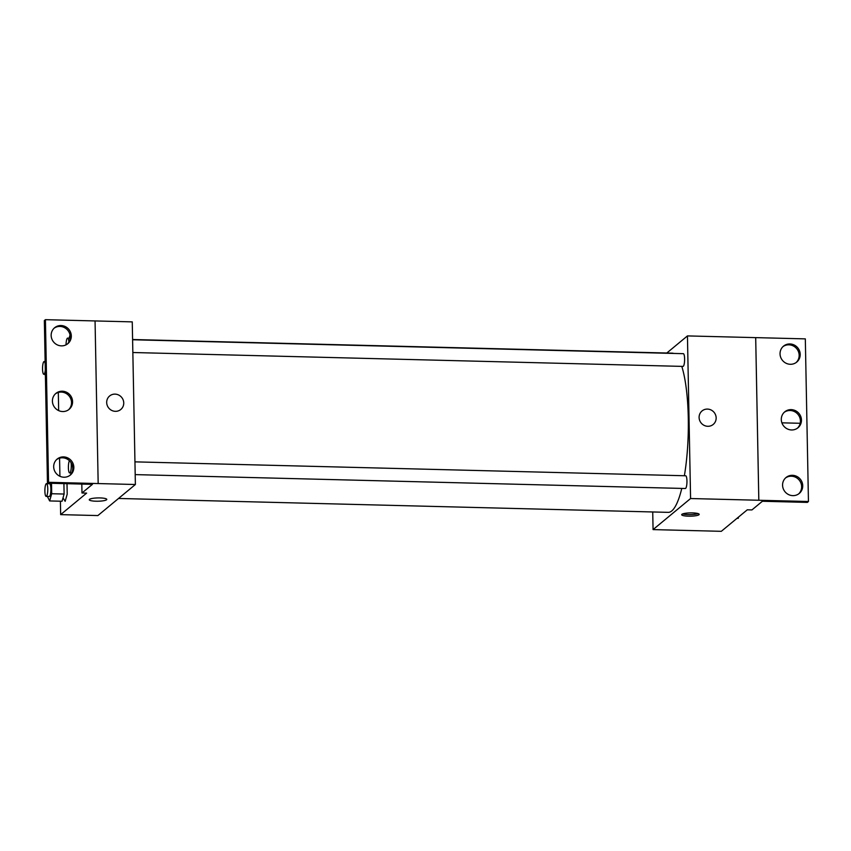 <?xml version="1.0" encoding="UTF-8"?>
<svg xmlns="http://www.w3.org/2000/svg" width="851" height="851" viewBox="0 0 851 851"><rect width="100%" height="100%" fill="white"/><g stroke="black" fill="none" stroke-linecap="round" stroke-linejoin="round"><path stroke-width="1.28" d="M666.801 353.016L687.448 335.911L690.576 498.537L808.45 501.505L807.365 502.398L762.39 501.26L751.933 509.93L747.284 509.813L721.308 531.322L653.068 529.599L652.728 511.962M692.416 512.898A8.755 1.649 -1.1 0 1 699.192 514.366A8.755 1.649 -1.1 0 1 690.469 516.185A8.755 1.649 -1.1 0 1 681.672 514.706A8.755 1.649 -1.1 0 1 692.416 512.898M690.576 498.537L653.068 529.599M135.192 474.613L685.353 488.506A6.372 1.436 -88.6 0 0 685.629 488.4A6.372 1.436 -88.6 0 0 686.959 481.56A6.372 1.436 -88.6 0 0 685.672 475.773L134.947 461.859M132.852 352.516L683.013 366.409A6.372 1.436 -88.6 0 0 683.289 366.302A6.372 1.436 -88.6 0 0 684.619 359.462A6.372 1.436 -88.6 0 0 683.332 353.676L132.607 339.762M118.534 498.463L668.248 512.355A79.622 17.988 -88.6 0 0 671.758 510.94A79.622 17.988 -88.6 0 0 681.789 488.421M684.374 475.741A79.622 17.988 -88.6 0 0 681.789 366.377M673.673 353.431A79.622 17.988 -88.6 0 0 672.269 353.154L132.596 339.517M699.096 417.479A8.755 8.372 -129.6 0 1 714.074 412.352A8.755 8.372 -129.6 0 1 704.16 425.394A8.755 8.372 -129.6 0 1 699.096 417.479M687.448 335.911L755.688 337.634L758.815 500.26M758.826 500.25L755.699 337.624L805.323 338.879L808.45 501.505M713.212 424.436A8.755 8.372 50.4 0 0 714.074 412.352A8.755 8.372 50.4 0 0 702.032 410.948M682.725 513.898A8.755 1.649 178.9 0 0 690.438 514.61A8.755 1.649 178.9 0 0 698.107 513.6M792.451 475.315A10.35 9.893 50.4 0 0 785.026 491.782A10.35 9.893 50.4 0 0 802.057 482.251A10.35 9.893 50.4 0 0 792.451 475.315M789.919 343.953A10.35 9.893 50.4 0 0 782.505 360.43A10.35 9.893 50.4 0 0 799.536 350.899A10.35 9.893 50.4 0 0 789.919 343.953M791.185 409.629A10.35 9.893 50.4 0 0 783.76 426.106A10.35 9.893 50.4 0 0 800.791 416.575A10.35 9.893 50.4 0 0 791.185 409.629M798.685 493.878A10.35 9.893 50.4 0 0 785.516 477.975M796.164 362.526A10.35 9.893 50.4 0 0 782.994 346.612M797.43 428.202A10.35 9.893 50.4 0 0 784.25 412.299M60.655 514.632L86.632 493.123L81.983 492.995L92.44 484.336L47.465 483.198L44.348 320.572L45.422 319.678L132.256 321.88L135.383 484.506L97.876 515.568L60.655 514.632L60.4 501.207M106.683 402.512A8.755 8.372 -129.6 0 1 121.661 397.385A8.755 8.372 -129.6 0 1 111.747 410.427A8.755 8.372 -129.6 0 1 106.683 402.512M47.465 483.198L48.55 482.304L135.383 484.506M100.003 497.931A8.755 1.649 -1.1 0 1 106.779 499.399A8.755 1.649 -1.1 0 1 98.056 501.218A8.755 1.649 -1.1 0 1 89.259 499.739A8.755 1.649 -1.1 0 1 100.003 497.931M63.006 497.899L65.155 501.324L67.208 494.123L67.006 483.698M59.921 476.283L59.57 458.157M58.666 410.608L58.315 392.481M89.259 499.739A8.755 1.649 178.9 0 0 98.056 501.218A8.755 1.649 178.9 0 0 106.779 499.399M120.799 409.469A8.755 8.372 50.4 0 0 121.661 397.385A8.755 8.372 50.4 0 0 109.63 395.981M45.422 319.678L48.55 482.304M62.304 391.215A10.35 9.893 50.4 0 0 54.879 407.693A10.35 9.893 50.4 0 0 71.909 398.162A10.35 9.893 50.4 0 0 62.304 391.215M61.432 345.868A10.35 9.893 50.4 0 0 68.857 329.401A10.35 9.893 50.4 0 0 51.826 338.932A10.35 9.893 50.4 0 0 61.432 345.868M63.953 477.22A10.35 9.893 50.4 0 0 71.378 460.753A10.35 9.893 50.4 0 0 54.347 470.284A10.35 9.893 50.4 0 0 63.953 477.22M95.057 320.933L98.173 483.559M81.813 484.07L81.983 492.995M68.537 409.788A10.35 9.893 50.4 0 0 55.368 393.875M67.282 344.102A10.35 9.893 50.4 0 0 54.113 328.199M69.803 475.464A10.35 9.893 50.4 0 0 56.634 459.561M51.507 483.304L51.698 493.729L49.645 500.941L47.358 496.42M46.167 496.388L49.273 496.473A6.372 1.436 -88.6 0 0 49.549 496.356A6.372 1.436 -88.6 0 0 50.879 489.516A6.372 1.436 -88.6 0 0 49.592 483.74L46.497 483.655A6.372 1.436 -88.6 0 0 44.89 489.985A6.372 1.436 -88.6 0 0 46.167 496.388A6.372 1.436 -88.6 0 0 46.454 496.282A6.372 1.436 -88.6 0 0 47.784 489.442A6.372 1.436 -88.6 0 0 46.497 483.655M63.91 483.613L64.112 494.037L62.049 501.25L49.645 500.941M51.698 493.729L64.112 494.037M45.401 375.812L45.018 374.323M45.177 363.739A6.372 1.436 -88.6 0 0 44.146 361.558A6.372 1.436 -88.6 0 0 42.55 367.887A6.372 1.436 -88.6 0 0 43.827 374.302A6.372 1.436 -88.6 0 0 44.114 374.185A6.372 1.436 -88.6 0 0 45.294 370.057M70.995 474.06L70.867 472.986M69.42 460.71A6.372 1.436 -88.6 0 0 68.399 467.827A6.372 1.436 -88.6 0 0 69.676 472.954A6.372 1.436 -88.6 0 0 69.963 472.837A6.372 1.436 -88.6 0 0 71.069 462.71M69.122 338.155L70.027 334.996M68.888 342.07A6.372 1.436 -88.6 0 0 67.654 338.124A6.372 1.436 -88.6 0 0 66.048 344.846M738.583 517.014L738.211 518.333L737.03 518.302M800.153 423.287L781.899 422.83M43.827 374.302L45.38 374.334M44.146 361.558L45.135 361.59M69.676 472.954L71.644 473.007M67.654 338.124L70.176 338.187"/></g></svg>
